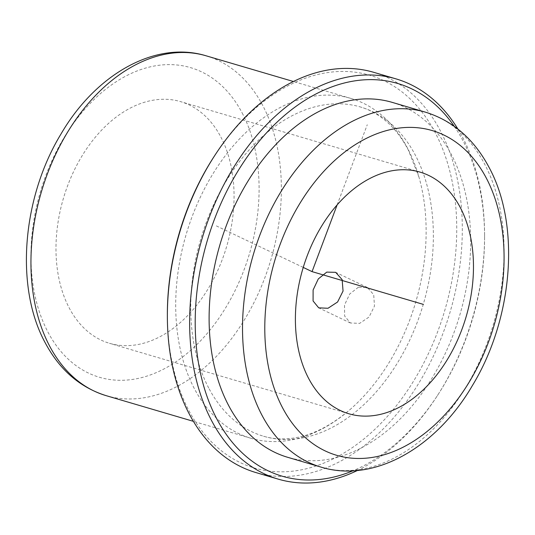 <?xml version="1.0" encoding="UTF-8"?>
<svg xmlns="http://www.w3.org/2000/svg" width="535" height="535" viewBox="0 0 535 535"><rect width="100%" height="100%" fill="white"/><g stroke="black" fill="none" stroke-linecap="round" stroke-linejoin="round"><path stroke-width="0.4" stroke-dasharray="2.67 2.01" d="M358.396 287.215L349.75 293.956L344.527 304.997L344.634 316.038L350.385 322.979L359.627 323.374L369.056 317.014L374.48 306.06L373.697 294.698L367.351 287.469L358.396 287.215M220.855 137.027A125.952 85.092 -73.6 0 1 212.255 281.564A125.952 85.092 -73.6 0 1 109.454 343.289A125.952 85.092 -73.6 0 1 69.189 307.886A125.952 85.092 -73.6 0 1 77.782 163.349A125.952 85.092 -73.6 0 1 180.589 101.63A125.952 85.092 -73.6 0 1 220.855 137.027M194.279 388.484A177.125 119.666 -73.6 0 1 206.37 185.23A177.125 119.666 -73.6 0 1 350.933 98.433A177.125 119.666 -73.6 0 1 407.556 148.208A177.125 119.666 -73.6 0 1 418.958 177.098A177.125 119.666 -73.6 0 1 350.699 409.001A177.125 119.666 -73.6 0 1 250.902 438.265A177.125 119.666 -73.6 0 1 194.279 388.484M208.73 388.029A171.615 115.941 -73.6 0 1 220.447 191.095A171.615 115.941 -73.6 0 1 360.516 107A171.615 115.941 -73.6 0 1 415.374 155.23A171.615 115.941 -73.6 0 1 403.657 352.157A171.615 115.941 -73.6 0 1 263.594 436.252A171.615 115.941 -73.6 0 1 208.73 388.029M213.646 157.223A204.678 138.277 -73.6 0 1 435.283 132.8A204.678 138.277 -73.6 0 1 387.888 415.862A204.678 138.277 -73.6 0 1 188.822 410.452A204.678 138.277 -73.6 0 1 167.361 314.466M373.744 72.325A208.61 140.939 -73.6 0 1 440.432 130.948A208.61 140.939 -73.6 0 1 426.194 370.34A208.61 140.939 -73.6 0 1 255.931 472.565M457.92 129.062A208.61 140.939 -73.6 0 1 462.708 137.508A208.61 140.939 -73.6 0 1 484.583 235.333A208.61 140.939 -73.6 0 1 437.409 395.606A208.61 140.939 -73.6 0 1 357.42 470.479M454.268 126.313A204.678 138.277 -73.6 0 1 463.123 140.999A204.678 138.277 -73.6 0 1 484.583 236.978A204.678 138.277 -73.6 0 1 438.299 394.221A204.678 138.277 -73.6 0 1 352.859 470.813M392.128 102.352A184.996 124.983 -73.6 0 1 451.272 154.347A184.996 124.983 -73.6 0 1 438.64 366.635A184.996 124.983 -73.6 0 1 287.649 457.291M337.144 204.878L367.271 124.715M303.245 267.42L215.411 225.456M242.181 112.999A161.383 109.026 -73.6 0 1 204.811 336.181A161.383 109.026 -73.6 0 1 47.856 331.914A161.383 109.026 -73.6 0 1 85.225 108.732A161.383 109.026 -73.6 0 1 242.181 112.999M206.169 55.821A177.125 119.666 -73.6 0 1 262.792 105.596A177.125 119.666 -73.6 0 1 250.701 308.855A177.125 119.666 -73.6 0 1 106.137 395.653M425.539 112.189A184.996 124.983 -73.6 0 1 484.677 164.178A184.996 124.983 -73.6 0 1 472.051 376.466A184.996 124.983 -73.6 0 1 321.06 467.122M350.378 322.986L318.7 307.846M348.867 413.762L109.454 343.289M350.933 98.433L293.427 81.507M418.958 177.098L408.232 149.853C401.277 136.82 393.098 126.601 383.695 119.198C376.439 113.46 368.709 109.387 360.516 107M484.583 236.978L484.583 235.333M438.299 394.221L437.409 395.606M263.594 436.252C273.017 439.061 283.129 439.65 293.916 438.018C312.5 435.243 331.426 425.566 350.699 409.001M420.002 172.103L180.589 101.63M250.902 438.265L193.396 421.339M367.351 287.469L335.672 272.335"/><path stroke-width="0.8" d="M326.771 272.108L318.298 278.922L313.109 289.99L313.082 300.958L318.706 307.846L328.002 308.267L337.598 301.987L343.055 291.047L342.139 279.624L335.666 272.335L326.771 272.108M460.267 207.5A125.952 85.092 -73.6 0 1 451.667 352.037A125.952 85.092 -73.6 0 1 348.867 413.762A125.952 85.092 -73.6 0 1 308.601 378.365A125.952 85.092 -73.6 0 1 317.201 233.828A125.952 85.092 -73.6 0 1 420.002 172.103A125.952 85.092 -73.6 0 1 460.267 207.5M357.42 470.479A208.61 140.939 -73.6 0 1 278.2 479.126L255.931 472.565A208.61 140.939 -73.6 0 1 189.236 413.943A208.61 140.939 -73.6 0 1 167.361 316.111L167.361 314.466A204.678 138.277 -73.6 0 1 213.646 157.223L214.535 155.845A208.61 140.939 -73.6 0 1 373.744 72.325L396.014 78.879A208.61 140.939 -73.6 0 1 457.92 129.062M167.361 316.111A208.61 140.939 -73.6 0 1 214.535 155.845M278.2 479.126A208.61 140.939 -73.6 0 1 211.512 420.497A208.61 140.939 -73.6 0 1 225.75 181.104A208.61 140.939 -73.6 0 1 396.014 78.879M352.859 470.813A204.678 138.277 -73.6 0 1 216.662 418.644A204.678 138.277 -73.6 0 1 257.542 143.253A204.678 138.277 -73.6 0 1 454.268 126.313M287.649 457.291A184.996 124.983 -73.6 0 1 228.512 405.296A184.996 124.983 -73.6 0 1 241.138 193.008A184.996 124.983 -73.6 0 1 392.128 102.352L425.539 112.189A184.996 124.983 -73.6 0 0 274.549 202.839A184.996 124.983 -73.6 0 0 261.916 415.133A184.996 124.983 -73.6 0 0 321.06 467.122L287.649 457.291M303.245 267.42L312.052 271.626L337.144 204.878M312.052 271.626L423.406 304.408M106.137 395.653A177.125 119.666 -73.6 0 1 49.514 345.871A177.125 119.666 -73.6 0 1 61.605 142.618A177.125 119.666 -73.6 0 1 206.169 55.821C155.137 40.178 95.618 74.539 61.077 133.864C22.289 197.495 14.753 286.74 45.06 342.52C59.452 369.678 79.809 387.393 106.137 395.653L193.396 421.339M282.534 407.73A169.254 114.343 -73.6 0 1 321.722 173.661A169.254 114.343 -73.6 0 1 486.335 178.135A169.254 114.343 -73.6 0 1 447.146 412.204A169.254 114.343 -73.6 0 1 282.534 407.73M293.427 81.507L206.169 55.821M321.06 467.122C374.159 483.413 436.259 447.594 472.358 385.621C512.911 319.101 520.782 225.75 489.137 167.529C474.13 139.22 452.931 120.776 425.539 112.189"/></g></svg>
